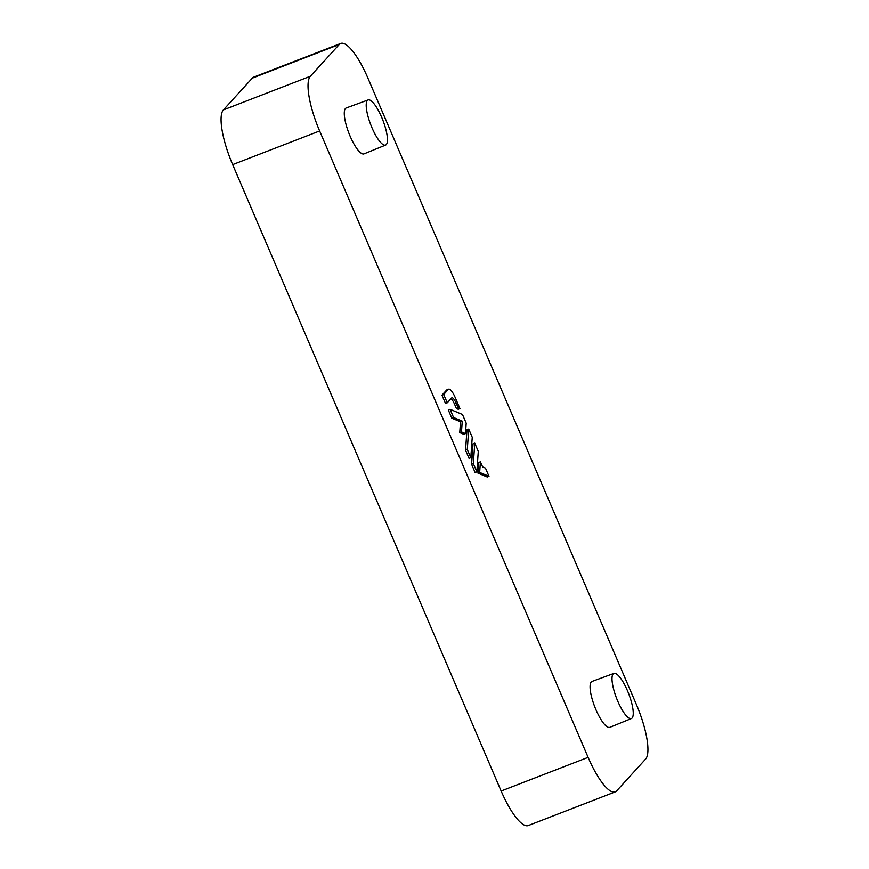 <?xml version="1.0" encoding="UTF-8"?>
<svg xmlns="http://www.w3.org/2000/svg" width="869" height="869" viewBox="0 0 869 869"><rect width="100%" height="100%" fill="white"/><g stroke="black" fill="none" stroke-linecap="round" stroke-linejoin="round"><path stroke-width="1.3" d="M459.755 432.599L463.731 434.261L465.469 433.588L466.197 423.17L462.482 414.502L450.055 409.299L448.317 409.972L451.826 418.174L460.516 421.813L459.755 432.599L461.493 431.926L465.469 433.588M474.778 443.179L473.04 443.853L471.595 464.296L475.104 472.497L476.853 471.824L478.287 451.38L474.778 443.179L473.333 463.622L471.595 464.296M319.64 130.958A48.392 12.926 -111.2 0 1 310.374 76.244L339.301 44.46A48.392 12.926 -111.2 0 1 340.746 43.45A48.392 12.926 -111.2 0 1 367.859 77.982L636.336 704.39A48.392 12.926 -111.2 0 1 645.591 759.093L616.664 790.877A48.392 12.926 -111.2 0 1 615.219 791.887A48.392 12.926 -111.2 0 1 588.117 757.355L319.64 130.958L232.664 164.61A48.392 12.926 -111.2 0 1 223.409 109.907L252.336 78.123A48.392 12.926 -111.2 0 1 253.781 77.113L340.746 43.45M631.383 718.544L609.799 727.353A24.614 6.583 -111.2 0 1 595.971 709.788A24.614 6.583 -111.2 0 1 592.028 681.437L613.916 673.41A24.191 6.463 -111.2 0 1 628.656 693.658A24.191 6.463 -111.2 0 1 631.383 718.544A24.191 6.463 -111.2 0 1 617.805 701.283A24.191 6.463 -111.2 0 1 613.166 673.931A24.191 6.463 -111.2 0 1 613.916 673.41M385.597 145.069L364.002 153.878A24.614 6.583 -111.2 0 1 350.185 136.324A24.614 6.583 -111.2 0 1 346.231 107.973L368.13 99.946A24.191 6.463 -111.2 0 1 382.86 120.183A24.191 6.463 -111.2 0 1 385.597 145.069A24.191 6.463 -111.2 0 1 372.008 127.819A24.191 6.463 -111.2 0 1 367.381 100.467A24.191 6.463 -111.2 0 1 368.13 99.946M477.917 473.094L487.237 476.994L488.986 476.321L485.467 468.119L482.599 466.925L480.405 461.819L478.667 462.493L477.917 473.094L479.655 472.421L488.986 476.321M468.728 429.08L466.99 429.753L465.545 450.196L469.064 458.397L470.802 457.724L472.247 437.281L468.728 429.08L467.294 449.523L465.545 450.196M448.676 389.182L446.938 389.855A11.612 3.107 68.8 0 0 446.59 390.094L441.963 395.178L445.525 403.466L447.263 402.792L451.652 397.98A7.745 2.064 -111.2 0 1 451.88 397.817A7.745 2.064 -111.2 0 1 456.214 403.335L458.148 407.843L456.41 408.517L458.213 409.277L459.962 408.604L455.182 397.47A11.612 3.107 68.8 0 0 448.676 389.182A11.612 3.107 68.8 0 0 448.328 389.421L443.711 394.504L441.963 395.178M451 398.686A7.745 2.064 -111.2 0 1 454.476 404.009L456.41 408.517M443.711 394.504L447.263 402.792M615.219 791.887L528.254 825.55A48.392 12.926 -111.2 0 1 501.141 791.018L232.664 164.61M480.405 461.819L479.655 472.421M473.333 463.622L476.853 471.824M467.294 449.523L470.802 457.724M450.055 409.299L453.564 417.5L451.826 418.174M453.564 417.5L462.254 421.139L460.516 421.813M462.254 421.139L461.493 431.926M458.148 407.843L459.962 408.604M448.328 389.421L446.59 390.094M310.374 76.244L223.409 109.907M339.301 44.46L252.336 78.123M588.117 757.355L501.141 791.018M456.214 403.335L454.476 404.009"/></g></svg>
